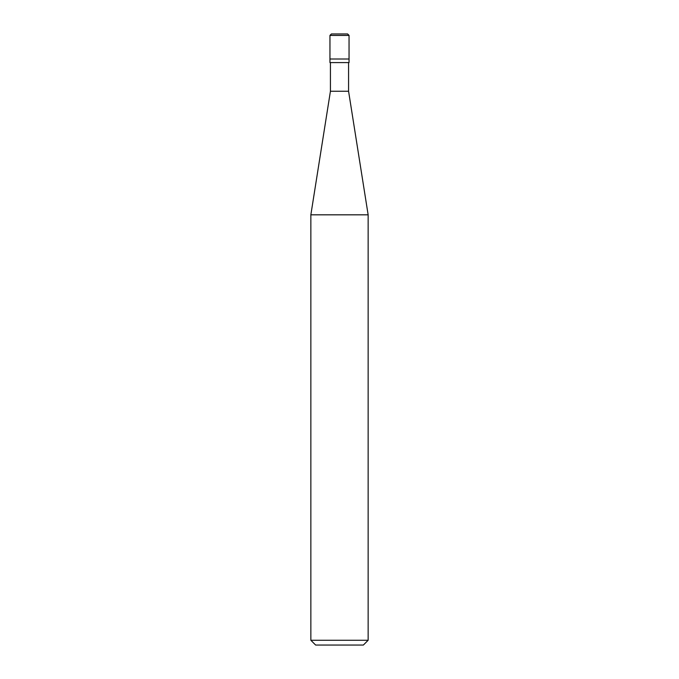 <?xml version="1.0" encoding="UTF-8"?>
<svg xmlns="http://www.w3.org/2000/svg" width="679" height="679" viewBox="0 0 679 679"><rect width="100%" height="100%" fill="white"/><g stroke="black" fill="none" stroke-linecap="round" stroke-linejoin="round"><path stroke-width="1.02" d="M329.952 59.014L349.048 59.014L349.048 35.384L347.614 33.95L331.386 33.95L329.952 35.384L329.952 59.014L329.952 35.384L331.437 33.95L347.563 33.95L349.048 35.384L329.952 35.384L349.048 35.384L329.952 35.435L349.048 35.435L349.048 59.014L329.952 59.014L329.952 62.595L329.952 59.014L349.048 59.014L329.952 59.014M315.633 645.05L363.367 645.05L368.145 640.272L368.145 214.827L348.573 91.241L348.573 62.595L348.573 91.241L330.427 91.241L310.855 214.827L310.855 640.272L315.633 645.05L310.855 640.272L310.855 214.827L330.427 91.241L330.427 62.595L330.427 91.241L348.573 91.241L368.145 214.827L310.855 214.827L368.145 214.827L368.145 640.272L310.855 640.272L368.145 640.272L363.367 645.05L315.633 645.05M349.048 62.595L349.048 59.014L349.048 62.595L329.952 62.595L349.048 62.595"/></g></svg>
